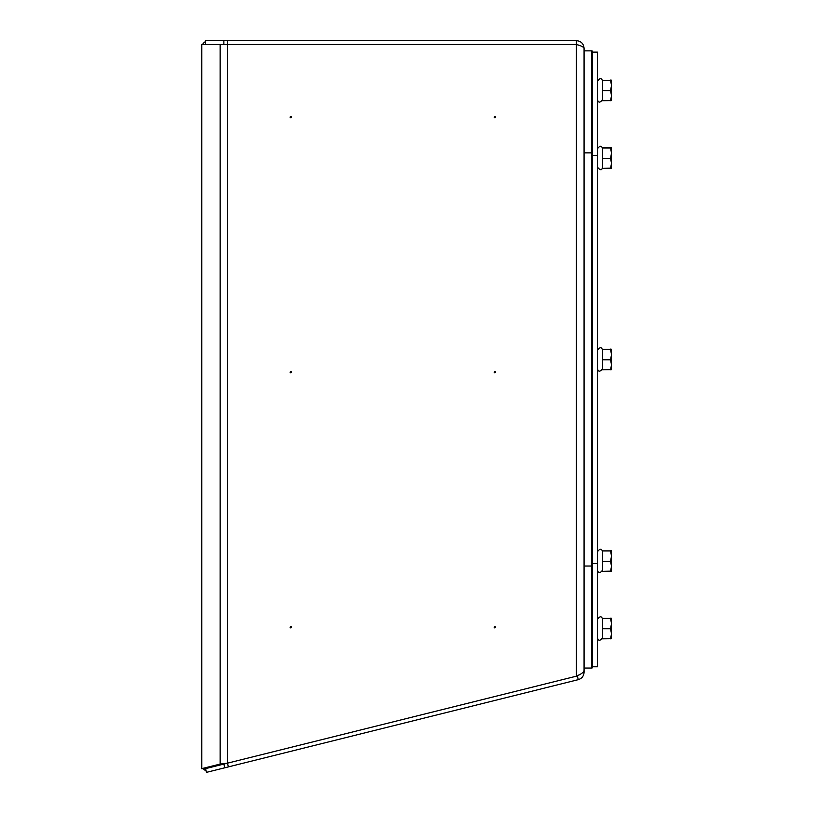 <?xml version="1.0" encoding="UTF-8"?>
<svg xmlns="http://www.w3.org/2000/svg" width="813" height="813" viewBox="0 0 813 813"><rect width="100%" height="100%" fill="white"/><g stroke="black" fill="none" stroke-linecap="round" stroke-linejoin="round"><path stroke-width="1.22" d="M494.172 117.163A0.64 0.64 0 0 1 494.802 116.523A0.64 0.64 0 0 1 495.442 117.163A0.64 0.64 0 0 1 494.802 117.804A0.64 0.64 0 0 1 494.172 117.163M494.172 372.202A0.64 0.64 0 0 1 494.802 371.561A0.64 0.64 0 0 1 495.442 372.202A0.64 0.64 0 0 1 494.802 372.832A0.64 0.64 0 0 1 494.172 372.202M494.172 627.24A0.64 0.64 0 0 1 494.802 626.599A0.64 0.64 0 0 1 495.442 627.24A0.64 0.64 0 0 1 494.802 627.87A0.64 0.64 0 0 1 494.172 627.24M290.139 627.24A0.64 0.64 0 0 1 290.78 626.599A0.64 0.64 0 0 1 291.41 627.24A0.64 0.64 0 0 1 290.78 627.87A0.64 0.64 0 0 1 290.139 627.24M290.139 372.202A0.64 0.64 0 0 1 290.78 371.561A0.64 0.64 0 0 1 291.41 372.202A0.64 0.64 0 0 1 290.78 372.832A0.64 0.64 0 0 1 290.139 372.202M290.139 117.163A0.64 0.64 0 0 1 290.78 116.523A0.64 0.64 0 0 1 291.41 117.163A0.64 0.64 0 0 1 290.78 117.804A0.64 0.64 0 0 1 290.139 117.163M205.567 768.641L206.492 772.35L578.267 679.658C581.895 678.509 583.836 676.03 584.069 672.229L584.069 670.501M578.267 679.658L577.342 675.949L576.417 676.172C581.071 674.262 583.622 672.361 584.069 670.451L584.069 48.292C583.612 47.022 581.061 45.741 576.417 44.471L201.512 44.471L201.512 768.692L220.15 764.078L227.549 763.163L227.559 40.65L205.577 40.65L205.577 44.471M577.342 675.949L579.273 674.78L576.417 676.172L223.849 764.078L220.15 764.078L220.15 44.471M578.653 45.193L576.417 44.471L576.417 40.65L227.559 40.65M223.849 764.078L205.343 768.692L201.512 768.692M205.465 768.661L201.776 768.661L201.776 44.471M203.28 768.692A7.652 7.652 0 0 0 206.116 770.815M205.577 41.544A7.652 7.652 0 0 0 202.539 44.471M584.069 48.302C583.622 43.658 581.071 41.107 576.417 40.65M583.175 672.229L584.069 672.229M584.069 50.853L591.844 50.853A0.508 0.508 0 0 1 592.362 51.361A0.508 0.508 0 0 0 591.844 50.853A0.508 0.508 0 0 1 592.362 51.361L592.362 667.534A0.508 0.508 0 0 1 591.844 668.042L584.069 668.042M592.362 666.772L597.464 666.772L597.464 52.123L592.362 52.123M610.573 158.332L611.488 163.342L610.573 168.352L611.488 168.159L602.565 168.352L602.565 147.956L610.573 147.956L611.488 153.149L610.573 158.332L602.565 158.332M610.573 90.609L611.488 95.66L610.573 100.7L611.488 100.578L602.565 100.7L602.565 80.294L610.573 80.294L611.488 85.456L610.573 90.609L602.565 90.609M610.573 628.744L611.488 633.784L610.573 638.825L611.488 638.713L602.565 638.825L602.565 618.429L610.573 618.429L611.488 623.581L610.573 628.744L602.565 628.744M602.565 80.294L610.573 80.294M602.565 618.429L610.573 618.429M610.573 100.7L611.488 100.578L611.488 80.182L610.573 80.07M610.573 638.825L611.488 638.713L611.488 618.317L610.573 618.195M610.573 359.813L611.488 364.824L610.573 369.824L611.488 369.651L602.565 369.824L602.565 349.438L610.573 349.438L611.488 354.62L610.573 359.813L602.565 359.813M602.565 349.438L610.573 349.438M610.573 561.295L611.488 566.305L610.573 571.305L611.488 571.133L602.565 571.305L602.565 550.909L610.573 550.909L611.488 556.102L610.573 561.295L602.565 561.295M602.565 550.909L610.573 550.909M610.573 168.352L611.488 168.159L611.488 147.773L610.573 147.956M610.573 147.59L602.565 147.956M610.573 369.824L611.488 369.641L611.488 349.244L610.573 349.072L611.488 349.255M610.573 571.305L611.488 571.122L611.488 550.716L610.573 550.543L611.488 550.726M228.382 766.893L227.457 763.183M576.417 676.172L576.417 44.471M224.805 767.787L223.88 764.078M223.87 40.65L223.87 44.471M592.362 566.031L591.844 566.031L591.844 668.042M592.362 152.864L591.844 152.864L591.844 566.031L584.069 566.031M591.844 50.853L591.844 152.864L584.069 152.864M597.464 155.415L592.362 155.415M597.464 563.48L592.362 563.48M597.464 167.153C602.077 172.793 602.26 167.559 602.565 167.153C602.26 167.559 602.077 172.793 597.464 167.153M602.565 148.789C601.64 145.385 599.943 145.385 597.464 148.789C599.943 145.385 601.64 145.385 602.565 148.789M597.464 99.562C598.368 102.966 600.065 102.966 602.565 99.562C600.065 102.966 598.368 102.966 597.464 99.562C598.368 102.966 600.065 102.966 602.565 99.562C600.065 102.966 598.368 102.966 597.464 99.562M602.565 81.198C601.64 77.804 599.943 77.804 597.464 81.198C599.943 77.804 601.64 77.804 602.565 81.198C601.64 77.804 599.943 77.804 597.464 81.198C599.943 77.804 601.64 77.804 602.565 81.198M597.464 637.697C598.368 641.091 600.065 641.091 602.565 637.697C600.065 641.091 598.368 641.091 597.464 637.697C598.368 641.091 600.065 641.091 602.565 637.697C600.065 641.091 598.368 641.091 597.464 637.697M602.565 619.333C601.64 615.929 599.943 615.929 597.464 619.333C599.943 615.929 601.64 615.929 602.565 619.333C601.64 615.929 599.943 615.929 597.464 619.333C599.943 615.929 601.64 615.929 602.565 619.333M597.464 368.624C598.327 372.029 600.035 372.029 602.565 368.624C600.035 372.029 598.327 372.029 597.464 368.624M602.565 350.261C601.64 346.866 599.943 346.866 597.464 350.261C599.943 346.866 601.64 346.866 602.565 350.261M597.464 570.106C598.327 573.511 600.035 573.511 602.565 570.106C600.035 573.511 598.327 573.511 597.464 570.106M602.565 551.742C601.64 548.348 599.943 548.348 597.464 551.742C599.943 548.348 601.64 548.348 602.565 551.742"/></g></svg>
